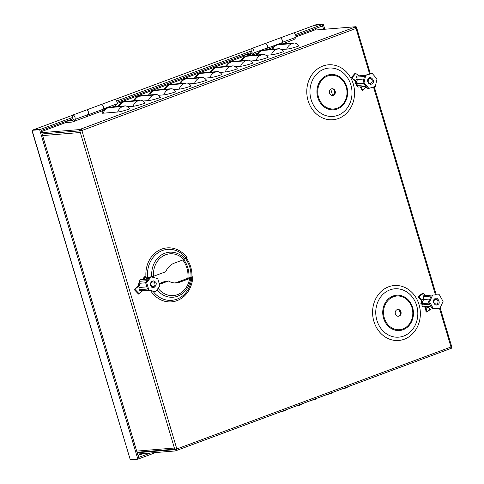 <?xml version="1.0" encoding="UTF-8"?>
<svg xmlns="http://www.w3.org/2000/svg" width="484" height="484" viewBox="0 0 484 484"><rect width="100%" height="100%" fill="white"/><g stroke="black" fill="none" stroke-linecap="round" stroke-linejoin="round"><path stroke-width="0.73" d="M245.745 54.486L250.718 54.081L250.331 52.78L117.031 102.354M86.327 110.031A2.559 1.24 69.6 0 1 86.364 110.019A2.559 1.24 69.6 0 1 88.324 111.737A2.559 1.24 69.6 0 1 88.366 114.672M88.33 114.744L102.959 109.305A2.559 1.24 -110.4 0 0 103.231 106.474A2.559 1.24 -110.4 0 0 101.174 104.508L86.364 110.019M66.877 121.006L71.85 120.601L71.463 119.3L41.128 130.541M314.291 25.356A1.537 0.744 69.6 0 1 314.382 25.307A1.537 0.744 69.6 0 1 314.479 25.289L322.048 24.666L322.435 25.967L295.899 35.834M137.861 459.183L39.634 129.7L40.753 129.282L138.975 458.765L137.861 459.183L130.293 459.8L32.458 131.606M32.295 131.745L129.857 458.342M32.507 131.775L32.071 130.317L33.19 129.9L40.753 129.282M314.636 25.277L315.737 24.817L323.306 24.2L322.187 24.617L323.596 29.349M39.634 129.7L32.071 130.317M314.624 25.235L322.187 24.617M323.306 24.2L324.806 29.246M72.412 117.509L40.892 129.228L33.329 129.851A1.537 0.744 -110.4 0 0 33.227 129.869A1.537 0.744 -110.4 0 0 33.136 129.918M40.892 129.228L41.279 130.529M322.048 24.666L295.494 34.539M251.275 50.989L116.632 101.059M250.718 54.081L251.71 53.712M72.848 120.232L71.85 120.601M138.575 457.428L150.712 452.957M138.962 458.723L138.727 457.416M139.114 458.711L155.685 452.552M267.228 48.152A2.559 1.24 -110.4 0 0 267.186 45.218A2.559 1.24 -110.4 0 0 265.226 43.5L280.042 37.988A2.559 1.24 69.6 0 1 282.099 39.954A2.559 1.24 69.6 0 1 281.821 42.786L267.192 48.225M281.053 44.092A14.956 7.266 -110.4 0 0 282.311 42.338A2.559 1.24 -110.4 0 0 282.275 40.257A2.559 1.24 -110.4 0 0 280.109 37.964A2.559 1.24 -110.4 0 0 280.073 37.976M282.009 44.014L293.364 39.791A14.956 7.266 -110.4 0 0 295.797 37.322A2.559 1.24 -110.4 0 0 295.76 35.241A2.559 1.24 -110.4 0 0 293.594 32.948L280.109 37.964M335.164 91.089A3.412 2.952 85.3 0 0 332.091 88.729A3.412 2.952 85.3 0 0 329.574 93.17A3.412 2.952 85.3 0 0 332.647 95.529A3.412 2.952 85.3 0 0 335.164 91.089M331.752 88.778A3.412 2.952 -94.7 0 1 334.48 91.143A3.412 2.952 -94.7 0 1 332.302 95.536M400.964 311.829A3.412 2.952 85.3 0 0 397.896 309.464A3.412 2.952 85.3 0 0 395.38 313.904A3.412 2.952 85.3 0 0 398.453 316.264A3.412 2.952 85.3 0 0 400.964 311.829M397.558 309.518A3.412 2.952 -94.7 0 1 400.286 311.884A3.412 2.952 -94.7 0 1 398.108 316.27M159.424 284.362L168.48 280.998A17.055 14.774 85.3 0 0 176.46 282.922A17.055 14.774 85.3 0 0 179.909 282.154L189.547 278.566L190.636 278.554L191.755 277.61L190.333 277.61L191.924 277.017A26.1 22.603 85.3 0 0 190.714 266.92A26.1 22.603 85.3 0 0 186.261 258.026L184.93 258.529M185.082 258.341L187.12 257.712L185.862 257.845L183.89 259.575L174.246 263.163A17.055 14.774 85.3 0 0 165.722 271.742L153.555 276.267L150.802 276.896M152.877 276.322L152.212 276.533M112.923 106.897L114.496 106.311A14.956 7.266 -110.4 0 0 116.928 103.842A2.559 1.24 -110.4 0 0 116.898 101.761A2.559 1.24 -110.4 0 0 114.732 99.468L101.247 104.483A2.559 1.24 -110.4 0 0 101.21 104.496M86.206 116.832L100.866 111.38A14.956 7.266 -110.4 0 0 101.011 111.326A14.956 7.266 -110.4 0 0 103.443 108.858A2.559 1.24 -110.4 0 0 103.413 106.776A2.559 1.24 -110.4 0 0 101.247 104.483M41.449 131.606L65.655 122.603L71.608 122.119A14.956 7.266 -110.4 0 0 72.576 121.901A14.956 7.266 -110.4 0 0 75.008 119.433A2.559 1.24 -110.4 0 0 74.978 117.352A2.559 1.24 -110.4 0 0 72.806 115.059L86.291 110.043A2.559 1.24 69.6 0 1 88.457 112.336A2.559 1.24 69.6 0 1 88.493 114.418A14.956 7.266 69.6 0 1 86.061 116.886A14.956 7.266 69.6 0 1 85.916 116.94M72.806 115.059A2.559 1.24 -110.4 0 0 72.425 117.564A2.559 1.24 -110.4 0 0 73.592 119.536A13.588 6.601 -110.4 0 1 72.104 120.625A13.588 6.601 -110.4 0 1 71.221 120.818L66.302 121.224M251.238 55.448A14.956 7.266 -110.4 0 0 251.444 55.382A14.956 7.266 -110.4 0 0 253.87 52.913A2.559 1.24 -110.4 0 0 253.84 50.832A2.559 1.24 -110.4 0 0 251.674 48.539A2.559 1.24 -110.4 0 0 251.293 51.038A2.559 1.24 -110.4 0 0 252.454 53.016A13.588 6.601 -110.4 0 1 250.966 54.105A13.588 6.601 -110.4 0 1 250.083 54.299L250.658 54.087M251.674 48.539L265.159 43.524A2.559 1.24 69.6 0 1 267.325 45.817A2.559 1.24 69.6 0 1 267.356 47.898A14.956 7.266 69.6 0 1 265.94 49.791M175.958 449.243L174.863 449.654L137.178 452.734M450.864 348.45L451.929 348.05L451.542 346.762M174.863 449.654L175.244 450.949L176.503 450.483A1.537 0.744 69.6 0 0 176.606 450.459A1.537 0.744 69.6 0 0 176.835 448.958L174.815 449.491L174.379 448.027L136.694 451.112M175.244 450.949L137.565 454.034M256 55.061L259.031 51.709L261.977 50.203A9.892 4.804 69.6 0 1 262.618 50.064L278.772 48.739A9.892 4.804 69.6 0 1 283.461 51.679A9.178 1.089 163.4 0 1 271.367 54.849L265.94 55.297M225.26 66.496L228.285 63.138L231.237 61.637A9.892 4.804 69.6 0 1 231.878 61.492L248.026 60.173A9.892 4.804 69.6 0 1 252.721 63.114A9.178 1.089 163.4 0 1 240.627 66.284L235.2 66.731M194.514 77.93L197.545 74.572L200.491 73.072A9.892 4.804 69.6 0 1 201.138 72.927L217.286 71.608A9.892 4.804 69.6 0 1 221.981 74.548A9.178 1.089 163.4 0 1 209.881 77.718L204.454 78.16M163.773 89.358L166.798 86.007L169.751 84.5A9.892 4.804 69.6 0 1 170.392 84.361L186.546 83.036A9.892 4.804 69.6 0 1 191.234 85.983A9.178 1.089 163.4 0 1 179.141 89.153L173.714 89.594M133.027 100.793L136.058 97.441L139.011 95.935A9.892 4.804 69.6 0 1 139.652 95.796L155.8 94.471A9.892 4.804 69.6 0 1 160.494 97.411A9.178 1.089 163.4 0 1 148.4 100.587L142.968 101.029M129.748 108.846A9.178 1.089 163.4 0 1 117.654 112.016L103.207 113.202A9.178 1.089 163.4 0 1 101.942 112.905C104.024 109.063 106.401 108.247 106.365 108.222L108.265 107.369A9.892 4.804 69.6 0 1 108.906 107.224L125.06 105.905A9.892 4.804 69.6 0 1 129.748 108.846M117.037 103.497L244.523 56.084L246.628 55.914M41.763 132.664L79.443 129.585L80.701 129.113A1.537 0.744 69.6 0 1 81.899 130.511L176.835 448.958L451.003 346.998L439.466 308.308M355.94 28.193L356.514 27.981L356.127 26.687L80.701 129.113L81.221 130.571L81.899 130.511L79.878 131.043L174.379 448.027M356.127 26.687L314.388 30.099L295.906 36.972M117.66 106.51L120.685 103.159L123.638 101.652A9.892 4.804 69.6 0 1 124.279 101.513L140.427 100.188A9.892 4.804 69.6 0 1 145.121 103.128A9.178 1.089 163.4 0 1 133.027 106.298L127.601 106.746M148.4 95.076L151.431 91.724L154.378 90.218A9.892 4.804 69.6 0 1 155.025 90.078L171.173 88.753A9.892 4.804 69.6 0 1 175.861 91.7A9.178 1.089 163.4 0 1 163.767 94.87L158.341 95.312M179.141 83.647L182.172 80.29L185.124 78.783A9.892 4.804 69.6 0 1 185.765 78.644L201.913 77.325A9.892 4.804 69.6 0 1 206.607 80.265A9.178 1.089 163.4 0 1 194.514 83.436L189.081 83.877M209.887 72.213L212.912 68.855L215.864 67.355A9.892 4.804 69.6 0 1 216.505 67.209L232.659 65.891A9.892 4.804 69.6 0 1 237.348 68.831A9.178 1.089 163.4 0 1 225.254 72.001L219.827 72.449M240.627 60.778L243.658 57.427L246.61 55.92A9.892 4.804 69.6 0 1 247.251 55.775L263.399 54.456A9.892 4.804 69.6 0 1 268.094 57.396A9.178 1.089 163.4 0 1 256 60.567L250.567 61.014M271.373 49.344L274.398 45.992L277.35 44.486A9.892 4.804 69.6 0 1 277.991 44.346L294.139 43.022A9.892 4.804 69.6 0 1 298.834 45.962A9.178 1.089 163.4 0 1 286.74 49.138L281.313 49.58M42.15 133.965L79.83 130.88L81.088 130.414M356 28.35L356.775 28.175L370.351 73.725M80.997 130.626L81.137 130.577A1.537 1.331 85.3 0 0 81.022 130.626L79.878 131.043M332.629 95.439L330.772 89.213M185.305 258.383A25.156 21.786 -94.7 0 1 189.801 267.222A25.156 21.786 -94.7 0 1 190.938 277.344L189.311 278.421L190.636 278.554A22.573 19.554 -94.7 0 1 177.676 296.196A22.573 19.554 -94.7 0 1 156.985 289.741M176.696 450.41L450.671 348.522A1.537 0.744 -110.4 0 0 450.773 348.498A1.537 0.744 -110.4 0 0 451.003 346.998L451.705 346.623L440.156 307.872M369.601 73.949L356.067 28.55A1.537 0.744 -110.4 0 0 354.869 27.152M139.67 282.444A3.412 2.952 85.3 0 0 138.436 285.469M421.624 301.417A3.412 2.952 85.3 0 0 422.042 304.569M355.661 81.633A3.412 2.952 85.3 0 0 356.98 84.67M153.186 291.495A25.573 22.149 85.3 0 0 176.914 299.179A25.573 22.149 85.3 0 0 191.755 277.61L192.783 276.697L190.811 277.556M149.998 277.06L146.942 278.058A26.1 22.603 85.3 0 0 146.997 278.439M79.83 130.88L79.443 129.585M176.122 449.194L176.503 450.483M65.655 122.603L65.352 121.575M244.523 56.084L244.214 55.055M81.899 130.511L356.775 28.175M149.955 277.114L148.431 277.507M146.132 278.361L147.971 277.616M152.315 276.491L150.524 276.921M184.658 258.716L184.713 258.68A22.573 19.554 -94.7 0 0 164.869 253.235A22.573 19.554 -94.7 0 0 151.813 276.576M158.111 288.295A20.951 18.144 85.3 0 0 176.721 294.907A20.951 18.144 85.3 0 0 189.547 278.566L188.869 278.627L189.311 278.421M189.831 278.56L179.231 282.208A17.055 14.774 85.3 0 1 176.122 282.946M168.48 280.998L159.369 284.187M190.938 277.344L191.924 277.017M190.527 277.465L188.845 277.955A23.456 20.316 85.3 0 0 183.72 259.642M190.206 277.713L188.845 277.955M188.935 278.1L188.016 278.227M174.881 282.952A17.055 14.774 85.3 0 0 176.763 282.408L187.846 278.288A22.512 19.493 -94.7 0 0 182.758 259.999M159.182 283.539L165.334 281.252A17.055 14.774 85.3 0 0 166.097 281.682M164.856 281.428A17.055 14.774 85.3 0 0 165.643 281.851M100.515 110.213L100.866 111.38M245.17 54.698L250.083 54.299M266.623 49.731L272.722 47.468M279.383 43.693L279.54 44.219M286.207 409.7A9.892 4.804 69.6 0 1 284.925 410.759L280.036 411.932M301.58 403.983A9.892 4.804 69.6 0 1 300.298 405.041L295.409 406.221M316.953 398.265A9.892 4.804 69.6 0 1 315.665 399.324L310.776 400.504M332.32 392.548A9.892 4.804 69.6 0 1 331.038 393.607L326.149 394.787M347.694 386.831A9.892 4.804 69.6 0 1 346.411 387.89L341.522 389.069M400.377 313.735L399.367 310.335M155.195 281.851L155.14 281.797C152.412 278.832 148.528 284.035 151.377 286.734L151.438 286.788C153.374 290.231 158.395 283.642 155.195 281.851M140.094 288.125L138.436 286.389L134.316 289.692L140.009 283.461M142.611 290.817L138.503 293.969M148.431 279.062L140.372 279.722L139.102 281.343L140.094 283.249A4.096 3.545 -94.7 0 0 140.39 287.393L139.459 289.704L147.463 289.051L145.617 282.656L146.676 282.571L151.141 276.866L157.754 278.59L159.901 286.014L155.437 291.719L148.824 289.995L146.676 282.571M147.596 277.816A25.156 21.786 -94.7 0 0 147.777 279.093L148.449 279.032M145.617 282.656L150.082 276.957L151.141 276.866M155.437 291.719L148.685 290.321L140.681 290.981L139.9 290.727L139.459 289.704M139.9 290.727L148.824 289.995M146.833 286.867L140.39 287.393M145.654 282.795L140.094 283.249M147.16 280.684L139.102 281.343M138.436 286.389L139.749 284.707M143.113 279.498L143.887 277.465L145.025 276.382L143.875 279.431M139.241 282.317L139.592 282.287M139.749 283.793L137.97 283.939M434.759 298.803L434.699 298.846C431.54 301.006 434.928 306.844 437.887 304.472L437.947 304.424C441.305 303.286 437.046 295.778 434.759 298.803M427.995 306.874L426.162 308.187L426.894 311.678A0.786 0.351 54.4 0 1 426.827 312.011A0.786 0.351 54.4 0 1 426.737 312.041A0.786 0.351 54.4 0 1 426.029 311.49A0.786 0.351 54.4 0 1 425.914 310.734L425.394 308.248L424.522 306.668M432.666 295.01L439.399 294.804L443.06 301.435L439.98 308.266L433.247 308.465L429.586 301.841L432.666 295.01L423.742 295.742L423.173 296.704L423.766 299.548A4.096 3.545 85.3 0 0 422.931 303.571L421.727 304.92L422.774 306.808L430.851 306.148M423.173 296.704L431.171 296.045L428.521 301.925L429.586 301.841M428.521 301.925L432.182 308.556L433.247 308.465M432.182 308.556L437.978 308.381L431.056 308.998L439.98 308.266M423.766 299.548L429.816 299.058M427.511 306.342L429.98 309.034M422.931 303.571L429.151 303.057M430.875 306.19L426.658 306.535A4.096 3.545 -94.7 0 1 426.138 306.535M421.727 304.92L429.81 304.261M422.78 302.064L421.703 300.11L423.597 298.755M426.162 308.187L425.285 306.602M422.859 303.649L420.941 300.177L418.793 297.823A0.786 0.351 54.4 0 1 418.14 297.206A0.786 0.351 54.4 0 1 418.073 296.529A0.786 0.351 54.4 0 1 418.684 296.807L421.703 300.11M418.073 296.529L422.792 293.147A0.786 0.351 54.4 0 1 423.409 293.425L425.4 295.603M420.862 303.407L422.647 303.262M368.451 78.529L368.403 78.583C365.765 81.518 370.175 86.364 372.583 83.272L372.638 83.212C375.669 81.227 370.085 74.972 368.451 78.529M361.99 86.769L361.475 87.368L362.716 90.617L361.633 89.546L360.253 86.908M365.686 75.347L372.178 73.411L377.012 78.965L375.354 86.448L368.862 88.384L364.029 82.837L365.686 75.347L356.762 76.079L356.387 77.131L357.476 79.533A4.096 3.545 85.3 0 0 357.446 83.684L356.581 85.517L357.96 87.096L366.025 86.436M356.762 76.079L365.523 75.165L372.178 73.411M356.387 77.131L364.391 76.478L362.964 82.921L364.029 82.837M362.964 82.921L367.798 88.475L368.862 88.384M366.818 87.344L365.384 87.459L364.228 86.588M357.476 79.533L363.829 79.013M357.01 82.244L355.583 80.604L351.275 77.646L354.82 80.671L357.446 83.684L363.218 83.212M356.581 85.517L364.646 84.857M355.583 80.604L357.144 78.801M361.475 87.368L361.022 86.848M351.275 77.646L355.189 73.114L359.013 75.698M355.292 83.399L357.071 83.254M142.441 453.635L137.946 455.305M315.38 28.592L315.798 29.984M316.034 29.966L315.598 28.508M314.479 25.289L293.951 32.924L314.382 25.307M251.384 48.751L115.089 99.444M72.521 115.271L33.329 129.851M138 455.492L143.143 453.581M412.604 307.473A17.714 15.343 -94.7 0 1 403.118 329.731A17.714 15.343 -94.7 0 1 383.576 318.272A17.714 15.343 -94.7 0 1 393.069 296.014A17.714 15.343 -94.7 0 1 412.604 307.473M384.332 318.012A16.892 14.629 85.3 0 0 402.966 328.939A16.892 14.629 85.3 0 0 412.011 307.721A16.892 14.629 85.3 0 0 393.377 296.789A16.892 14.629 85.3 0 0 384.332 318.012M416.663 305.586A24.261 21.012 85.3 0 0 389.904 289.892A24.261 21.012 85.3 0 0 376.909 320.372A24.261 21.012 85.3 0 0 403.668 336.065A24.261 21.012 85.3 0 0 416.663 305.586M404.291 339.23A27.558 23.861 85.3 0 0 419.047 304.611A27.558 23.861 85.3 0 0 388.652 286.782A27.558 23.861 85.3 0 0 373.896 321.4A27.558 23.861 85.3 0 0 404.291 339.23M346.804 86.739A17.714 15.343 -94.7 0 1 337.312 108.991A17.714 15.343 -94.7 0 1 317.776 97.532A17.714 15.343 -94.7 0 1 327.263 75.274A17.714 15.343 -94.7 0 1 346.804 86.739M318.526 97.272A16.892 14.629 85.3 0 0 337.16 108.204A16.892 14.629 85.3 0 0 346.205 86.981A16.892 14.629 85.3 0 0 327.577 76.055A16.892 14.629 85.3 0 0 318.526 97.272M350.858 84.851A24.261 21.012 85.3 0 0 324.099 69.151A24.261 21.012 85.3 0 0 311.109 99.631A24.261 21.012 85.3 0 0 337.868 115.331A24.261 21.012 85.3 0 0 350.858 84.851M338.485 118.489A27.558 23.861 85.3 0 0 353.241 83.871A27.558 23.861 85.3 0 0 322.852 66.048A27.558 23.861 85.3 0 0 308.09 100.666A27.558 23.861 85.3 0 0 338.485 118.489M183.89 259.575A20.951 18.144 85.3 0 0 165.685 254.753A20.951 18.144 85.3 0 0 153.555 276.267M116.928 103.842L103.443 108.858M88.493 114.418L75.008 119.433M253.87 52.913L267.356 47.898M71.795 120.607L71.221 120.818M80.314 132.501L42.634 135.587M192.783 276.697A27.074 23.45 -94.7 0 1 176.4 300.854A27.074 23.45 -94.7 0 1 150.724 290.854M146.023 277.423A27.074 23.45 -94.7 0 1 159.883 249.859A27.074 23.45 -94.7 0 1 187.12 257.712M435.479 294.925L373.497 87.005M185.862 257.845A25.573 22.149 85.3 0 0 160.162 251.511A25.573 22.149 85.3 0 0 147.687 277.671M179.909 282.154L179.231 282.208M148.467 277.495A23.456 20.316 85.3 0 0 148.648 278.784M149.223 278.052A22.512 19.493 -94.7 0 1 149.132 277.326M81.137 130.577L80.513 130.626M282.311 42.338L295.797 37.322M108.906 107.224L108.362 107.678L122.809 106.492L125.06 105.905M122.809 106.492A9.892 8.567 85.3 0 0 117.654 112.016M108.362 107.678A9.892 8.567 85.3 0 0 103.207 113.202M124.279 101.513L123.735 101.961L138.182 100.781L140.427 100.188M138.182 100.781A9.892 8.567 85.3 0 0 133.027 106.298M123.735 101.961A9.892 8.567 85.3 0 0 119.028 106.401M139.652 95.796L139.102 96.243L153.555 95.064L155.8 94.471M153.555 95.064A9.892 8.567 85.3 0 0 148.4 100.587M139.102 96.243A9.892 8.567 85.3 0 0 134.401 100.684M155.025 90.078L154.475 90.526L168.922 89.346L171.173 88.753M168.922 89.346A9.892 8.567 85.3 0 0 163.767 94.87M154.475 90.526A9.892 8.567 85.3 0 0 149.774 94.967M170.392 84.361L169.848 84.809L184.295 83.629L186.546 83.036M184.295 83.629A9.892 8.567 85.3 0 0 179.141 89.153M169.848 84.809A9.892 8.567 85.3 0 0 165.141 89.25M185.765 78.644L185.215 79.092L199.668 77.912L201.913 77.325M199.668 77.912A9.892 8.567 85.3 0 0 194.514 83.436M185.215 79.092A9.892 8.567 85.3 0 0 180.514 83.532M201.138 72.927L200.588 73.38L215.041 72.195L217.286 71.608M215.041 72.195A9.892 8.567 85.3 0 0 209.881 77.718M200.588 73.38A9.892 8.567 85.3 0 0 195.887 77.815M216.505 67.209L215.961 67.663L230.408 66.477L232.659 65.891M230.408 66.477A9.892 8.567 85.3 0 0 225.254 72.001M215.961 67.663A9.892 8.567 85.3 0 0 211.254 72.098M231.878 61.492L231.334 61.946L245.781 60.76L248.026 60.173M245.781 60.76A9.892 8.567 85.3 0 0 240.627 66.284M231.334 61.946A9.892 8.567 85.3 0 0 226.627 66.381M247.251 55.775L246.701 56.229L261.154 55.043L263.399 54.456M261.154 55.043A9.892 8.567 85.3 0 0 256 60.567M246.701 56.229A9.892 8.567 85.3 0 0 242 60.663M262.618 50.064L262.074 50.511L276.521 49.332L278.772 48.739M276.521 49.332A9.892 8.567 85.3 0 0 271.367 54.849M262.074 50.511A9.892 8.567 85.3 0 0 257.367 54.952M277.991 44.346L277.447 44.794L291.894 43.614L294.139 43.022M291.894 43.614A9.892 8.567 85.3 0 0 286.74 49.138M277.447 44.794A9.892 8.567 85.3 0 0 272.74 49.235M151.256 282.65A2.474 2.142 -94.7 0 1 152.66 281.863A2.474 2.142 -94.7 0 1 154.245 282.474A2.474 2.142 -94.7 0 1 154.469 286.008A2.474 2.142 -94.7 0 1 153.065 286.794A2.474 2.142 -94.7 0 1 151.649 286.328M135 289.408L139.21 293.806M145.018 276.606L147.445 279.141M437.699 300.382A2.474 2.142 -94.7 0 1 437.106 303.746A2.474 2.142 -94.7 0 1 436.102 304.14C433.561 303.172 433.126 301.647 434.789 299.56L435.697 299.209A2.474 2.142 -94.7 0 1 437.699 300.382M434.844 299.493A2.474 2.142 -94.7 0 1 435.697 299.209M426.894 311.678L430.615 309.01M418.684 296.807L423.409 293.425M371.591 79.207A2.474 2.142 -94.7 0 1 371.67 82.655A2.474 2.142 -94.7 0 1 370.296 83.399C368.221 82.921 367.665 81.512 368.633 79.164L369.891 78.468A2.474 2.142 -94.7 0 1 371.591 79.207M368.663 79.055A2.474 2.142 -94.7 0 1 369.891 78.468M362.806 90.308L365.311 87.41M351.965 77.851L355.879 73.32M251.402 48.733L115.059 99.438M72.54 115.252L33.227 129.869M103.636 110.352L101.011 111.326M86.061 116.886L72.576 121.901M450.773 348.498L176.606 450.459M374.247 86.781L436.29 294.901M174.718 449.176L137.039 452.262M251.444 55.382L257.349 53.186M153.065 286.794L151.613 286.219C150.361 284.175 150.706 282.723 152.66 281.863M145.025 276.382L147.65 279.123M134.316 289.692L138.533 294.091M426.827 312.011L431.032 308.998M362.819 90.568L365.517 87.453"/></g></svg>
